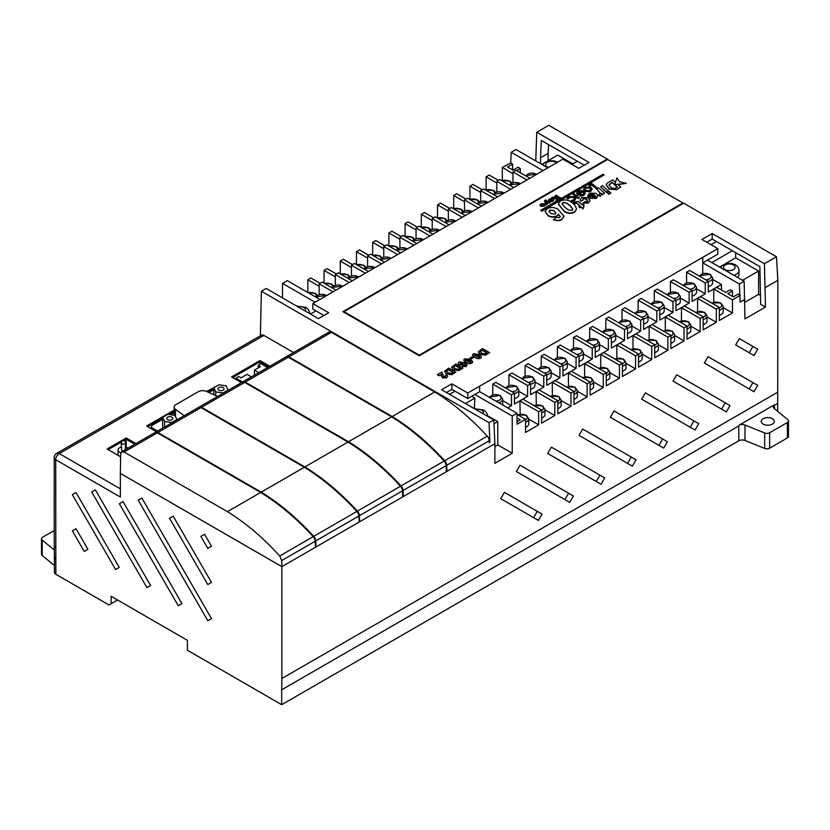 <?xml version="1.0" encoding="UTF-8"?>
<svg xmlns="http://www.w3.org/2000/svg" width="830" height="830" viewBox="0 0 830 830"><rect width="100%" height="100%" fill="white"/><g stroke="black" fill="none" stroke-linecap="round" stroke-linejoin="round"><path stroke-width="1.25" d="M708.27 286.682A7.138 4.119 0 0 0 712.638 282.885L712.638 277.843A7.138 4.119 180 0 1 708.27 281.64M692.116 296.009A7.138 4.119 0 0 0 696.484 292.212L696.484 287.17A7.138 4.119 180 0 1 692.116 290.967M675.973 305.336A7.138 4.119 0 0 0 680.33 301.539L680.33 296.497A7.138 4.119 180 0 1 675.973 300.294M659.819 314.653A7.138 4.119 0 0 0 664.187 310.856L664.187 305.824A7.138 4.119 180 0 1 659.819 309.611M643.665 323.98A7.138 4.119 0 0 0 648.033 320.183L648.033 315.141A7.138 4.119 180 0 1 643.665 318.938M627.522 333.307A7.138 4.119 0 0 0 631.879 329.51L631.879 324.468A7.138 4.119 180 0 1 627.522 328.265M611.368 342.634A7.138 4.119 0 0 0 615.725 338.837L615.725 333.795A7.138 4.119 180 0 1 611.368 337.592M595.214 351.951A7.138 4.119 0 0 0 599.582 348.154L599.582 343.122A7.138 4.119 180 0 1 595.214 346.909M579.07 361.278A7.138 4.119 0 0 0 583.428 357.481L583.428 352.439A7.138 4.119 180 0 1 579.07 356.236M562.916 370.605A7.138 4.119 0 0 0 567.274 366.808L567.274 361.766A7.138 4.119 180 0 1 562.916 365.563M546.763 379.933A7.138 4.119 0 0 0 551.13 376.135L551.13 371.093A7.138 4.119 180 0 1 546.763 374.89M530.609 389.249A7.138 4.119 0 0 0 534.976 385.452L534.976 380.42A7.138 4.119 180 0 1 530.609 384.207M514.465 398.576A7.138 4.119 0 0 0 518.823 394.779L518.823 389.737A7.138 4.119 180 0 1 514.465 393.534M502.544 404.905A7.138 4.119 0 0 0 502.679 404.106L502.679 399.064A7.138 4.119 180 0 1 498.789 402.737M719.32 315.276A7.138 4.119 0 0 0 723.241 311.592L723.241 306.55A7.138 4.119 180 0 1 719.32 310.233M703.166 324.613A7.138 4.119 0 0 0 707.036 320.951L707.036 315.908A7.138 4.119 180 0 1 703.166 319.571M687.022 333.951A7.138 4.119 0 0 0 690.83 330.309L690.83 325.267A7.138 4.119 180 0 1 687.022 328.908M670.868 343.288A7.138 4.119 0 0 0 674.624 339.667L674.624 334.625A7.138 4.119 180 0 1 670.868 338.256M654.714 352.636A7.138 4.119 0 0 0 658.418 349.015L658.418 343.983A7.138 4.119 180 0 1 654.714 347.594M638.571 361.973A7.138 4.119 0 0 0 642.213 358.373L642.213 353.331A7.138 4.119 180 0 1 638.571 356.931M622.417 371.311A7.138 4.119 0 0 0 626.007 367.732L626.007 362.689A7.138 4.119 180 0 1 622.417 366.269M606.263 380.648A7.138 4.119 0 0 0 609.801 377.09L609.801 372.048A7.138 4.119 180 0 1 606.263 375.606M590.12 389.986A7.138 4.119 0 0 0 593.595 386.448L593.595 381.406A7.138 4.119 180 0 1 590.12 384.944M573.966 399.323A7.138 4.119 0 0 0 577.389 395.796L577.389 390.764A7.138 4.119 180 0 1 573.966 394.281M557.812 408.661A7.138 4.119 0 0 0 561.184 405.154L561.184 400.112A7.138 4.119 180 0 1 557.812 403.619M541.658 417.988A7.138 4.119 0 0 0 544.978 414.512L544.978 409.47A7.138 4.119 180 0 1 541.658 412.956M525.514 427.326A7.138 4.119 0 0 0 528.772 423.871L528.772 418.828A7.138 4.119 180 0 1 525.514 422.283M737.652 277.479A9.649 5.571 0 0 0 738.928 274.72L738.928 270.435A9.649 5.571 180 0 1 733.917 275.321M772.388 424.099A6.557 3.787 180 0 1 765.239 424.919A6.557 3.787 180 0 1 761.193 421.422A6.557 3.787 180 0 1 763.112 418.745A6.557 3.787 180 0 1 770.261 417.926A6.557 3.787 180 0 1 774.307 421.422A6.557 3.787 180 0 1 772.388 424.099M120.91 452.692A5.405 3.123 180 0 1 118.057 449.943A5.405 3.123 180 0 1 119.645 447.744A5.405 3.123 180 0 1 121.502 447.038M125.423 447.038A5.405 3.123 180 0 1 127.924 448.19M223.146 387.631A3.04 1.753 0 0 0 219.836 387.247A3.04 1.753 0 0 0 217.958 388.876A3.04 1.753 0 0 0 218.85 390.11A3.04 1.753 0 0 0 222.16 390.494A3.04 1.753 0 0 0 224.038 388.876A3.04 1.753 0 0 0 223.146 387.631M171.966 417.179A3.04 1.753 0 0 0 168.656 416.805A3.04 1.753 0 0 0 166.778 418.424A3.04 1.753 0 0 0 167.67 419.658A3.04 1.753 0 0 0 170.98 420.042A3.04 1.753 0 0 0 172.858 418.424A3.04 1.753 0 0 0 171.966 417.179M157.918 432.503L261.222 492.138L304.33 467.249L201.026 407.613A4.824 2.781 -120 0 0 198.619 407.374L155.511 432.264A4.824 2.781 60 0 1 157.918 432.503L201.026 407.613M260.682 492.46L227.42 511.654L124.116 452.018L121.688 451.779L120.651 454.02L120.36 473.391L281.868 566.672L281.692 560.561L279.731 555.976L313.19 536.657A197.467 114.011 60 0 0 260.682 492.46L157.378 432.814A4.824 2.781 -120 0 0 154.961 432.575L121.688 451.779M261.222 492.138A197.467 114.011 -120 0 1 313.74 536.336A4.824 2.781 60 0 1 315.753 540.901L316.012 546.825L315.462 547.146L315.213 541.212A4.824 2.781 -120 0 0 313.19 536.657M777.689 411.317L777.845 280.281L776.475 256.75L764.43 263.701L712.182 233.541L701.921 239.455L717.815 248.637L467.757 393.015L451.852 383.834L441.602 389.758L493.85 419.918L494.877 443.687L281.899 566.651L120.36 473.391L120.36 497.056L55.703 459.727L55.859 574.298L108.979 604.966L111.116 603.721L111.116 596.282L187.383 640.314L187.383 650.232L281.702 704.691L738.814 440.782L738.814 425.904L281.702 689.803L281.702 704.691M493.85 419.918L489.057 422.698L261.388 291.247L260.361 335.776M286.205 356.838A4.824 2.781 60 0 1 286.464 356.651L329.022 332.083A4.824 2.781 60 0 1 331.429 332.322L434.733 391.968A197.467 114.011 60 0 1 487.252 436.165A4.824 2.781 60 0 1 489.264 440.73L489.358 442.764L489.897 442.442L489.057 422.698M286.464 356.651A4.824 2.781 60 0 1 288.871 356.89L392.175 416.536A197.467 114.011 -120 0 1 444.693 460.733A4.824 2.781 60 0 1 446.706 465.298L446.965 471.222L446.416 471.533L446.167 465.609A4.824 2.781 -120 0 0 444.143 461.044A197.467 114.011 60 0 0 391.625 416.847L348.527 441.736L245.224 382.091A4.824 2.781 60 0 0 242.806 381.852L285.914 356.973A4.824 2.781 -120 0 1 288.321 357.211L245.224 382.091M348.527 441.736A197.467 114.011 -120 0 1 401.035 485.934A4.824 2.781 60 0 1 403.058 490.499L403.318 496.423L402.768 496.734L402.509 490.81A4.824 2.781 -120 0 0 400.496 486.256A197.467 114.011 60 0 0 347.978 442.048L304.869 466.937L201.576 407.302A4.824 2.781 60 0 0 199.159 407.063L242.267 382.174A4.824 2.781 -120 0 1 244.674 382.412L201.576 407.302M304.869 466.937A197.467 114.011 -120 0 1 357.388 511.135A4.824 2.781 60 0 1 359.411 515.7L359.66 521.624L359.12 521.935L358.861 516.011A4.824 2.781 -120 0 0 356.848 511.456A197.467 114.011 60 0 0 304.33 467.249M227.42 511.654C245.701 522.91 263.131 537.684 279.731 555.976M347.978 442.048L244.674 382.412M391.625 416.847L288.321 357.211M434.733 391.968L392.175 416.536M541.803 211.235L604.136 174.933L603.047 174.31L540.714 210.291L541.803 211.235L604.136 174.933M545.559 204.709L544.49 206.141L540.683 206.359L539.977 205.269M551.514 197.862L552.863 197.073L556.484 197.322L555.021 195.828L556.152 195.175L560.572 198.038L559.43 198.692L557.739 197.716L557.573 199.771L556.152 200.59L556.38 198.163L551.514 198.173L556.349 198.474M556.515 197.011L555.021 195.828M563.964 216.391L561.734 219.68C559.036 221.019 556.297 221.008 553.496 219.649L556.38 217.367L559.555 217.709L560.188 216.609L558.486 214.161L557.034 215.779C553.932 217.19 550.923 217.087 548.028 215.447L545.123 211.505L547.302 208.558C551.182 206.96 554.793 207.241 558.144 209.409L563.964 216.236L561.734 219.359C559.036 220.707 556.297 220.697 553.496 219.338M560.188 216.921L558.486 214.472L557.034 216.091C553.932 217.501 550.923 217.398 548.028 215.759L545.134 211.66M574.37 200.901L571.133 201.721L571.216 200.497L573.374 200.009L574.391 198.567L573.457 197.229L569.473 197.602L568.28 198.827L566.859 198.463L568.509 196.689L574.516 196.596L575.864 198.546L574.37 200.901L575.864 198.546M574.381 198.723L573.457 197.55M579.216 197.934L578.126 198.557L572.959 194.293L574.049 193.67L579.216 197.934M585.212 193.338L583.853 195.434L579.983 196.222L580.336 195.009L582.867 194.521L583.749 193.027L582.753 192.166L578.935 192.135L578.292 193.929M583.77 193.297L582.753 191.855L578.935 191.823L578.292 193.618L580.191 192.519L581.052 193.494L577.971 195.268L576.56 193.214M592.163 189.313L590.68 191.17L585.005 191.191L583.532 189.147L585.077 187.124L590.659 187.082L592.163 189.012M592.163 189.323L590.68 191.491L585.005 191.512L583.542 189.302M604.614 193.151L602.611 194.313L601.532 193.369L600.847 195.486L599.748 195.88L598.949 194.5L600.298 193.1L596.646 189.126L598.648 187.974L604.614 193.151L602.611 194.625L601.636 193.784M601.667 194.303L601.532 193.369M601.532 193.691L600.847 195.797L599.748 196.191L598.949 194.5M600.287 193.266L596.646 189.126M608.535 191.211L606.533 192.363L600.578 186.854L602.58 185.702L608.535 191.211M610.735 193.12L608.732 194.272L607.373 192.778L609.376 191.626L610.735 193.12M419.306 355.147L682.903 202.956L607.612 159.485L344.014 311.675L419.306 355.147L419.306 355.769L683.65 203.163L776.475 256.75M597.922 195.641L596.303 198.422L590.234 198.266L589.072 197.447L593.751 194.22L590.701 194.075L590.12 195.465L588.024 196.222L587.764 195.434M593.751 194.531L590.701 194.386L590.12 195.787L588.024 196.544L587.754 195.6M598.005 196.056L597.922 195.32L596.303 198.111L590.234 197.955L589.072 197.135M587.661 201.047L585.627 198.941L583.2 198.723L582.909 200.248L580.678 201.234L580.201 199.812M590.047 200.549L588.397 202.987L583.106 203.246L584.87 201.68L587.142 201.732L587.682 200.891M584.092 205.01L583.065 205.601L583.998 206.421L583.013 208.506L581.042 206.763L579.755 207.51L578.707 206.452L579.911 205.757L576.539 202.769L574.516 203.423L573.561 202.416L578.23 201.327L581.923 204.595L583.034 203.952L584.092 205.01L583.283 205.788M583.998 206.421L583.013 208.828L581.042 207.075L579.755 207.822L578.707 206.452M579.693 205.882L576.539 203.08L574.516 203.734L573.561 202.416M596.905 187.715L595.826 188.337L591.52 185.049L589.674 186.117L588.802 185.152L591.749 183.451L596.905 187.715M576.611 209.025L574.547 212.283C570.988 213.808 567.627 213.601 564.442 211.671L558.362 204.201M553.942 199.874L552.873 201.306L549.055 201.524L548.36 200.435M546.534 200.404L545.87 201.13L550.612 202.167L549.46 202.831L546.472 202.115L547.644 203.879L546.534 204.522L544.563 201.275L545.632 199.885L546.534 200.404L545.87 201.451M550.612 202.167L549.46 203.143L546.721 202.489M547.644 203.879L546.534 204.834L544.48 200.632M618.101 184.592L626.287 183.326L619.647 181.749L616.908 177.911L614.574 184.997L617.779 184.312L620.83 186.978L616.617 189.365L609.096 188.856L606.305 184.727L607.301 183.15L612.685 179.871L615.414 182.247M620.83 186.978L616.617 189.676L609.096 189.167L606.305 185.038M606.305 184.727L606.274 185.318M614.636 184.478L612.032 182.206L608.94 184.966M614.574 184.737L612.032 182.527L608.94 185.08L611.129 187.756L614.74 188.379L617.468 186.947L614.833 184.654M617.25 187.072L614.833 184.966M712.638 279.42L721.426 284.493L708.27 292.077L708.27 281.245L705.272 282.978L705.272 293.81L692.116 301.404L692.116 290.573L689.118 292.295L689.118 303.137L675.973 310.731L675.973 299.889L672.964 301.622L672.964 312.464L659.819 320.058L659.819 309.217L656.821 310.949L656.821 321.781L643.665 329.375L643.665 318.544L640.667 320.276L640.667 331.108L627.522 338.702L627.522 327.86L624.513 329.593L624.513 340.435L611.368 348.029L611.368 337.188L608.369 338.92L608.369 349.762L595.214 357.346L595.214 346.515L592.215 348.247L592.215 359.079L579.07 366.673L579.07 355.842L576.062 357.574L576.062 368.406L562.916 376L562.916 365.159L559.918 366.891L559.918 377.733L546.763 385.327L546.763 374.486L543.764 376.218L543.764 387.06L530.609 394.644L530.609 383.813L527.61 385.545L527.61 396.377L514.465 403.971L514.465 393.14L511.467 394.873L511.467 405.704L507.701 407.883M525.349 175.628L536.896 174.165M509.205 184.955L520.742 183.492M493.051 194.282L504.599 192.809M476.897 203.609L488.445 202.136M460.754 212.926L472.291 211.463M444.6 222.253L456.137 220.79M428.446 231.58L439.993 230.107M412.303 240.907L423.84 239.434M407.686 248.761L396.138 250.235M379.995 259.551L391.542 258.089M363.851 268.879L375.388 267.405M359.234 276.732L347.687 278.206M331.544 287.522L343.091 286.06M315.39 296.85L326.937 295.387M696.484 288.736L705.272 293.81M680.33 298.063L689.118 303.137M664.187 307.39L672.964 312.464M648.033 316.718L656.821 321.781M631.879 326.034L640.667 331.108M615.725 335.362L624.513 340.435M599.582 344.689L608.369 349.762M583.428 354.016L592.215 359.079M567.274 363.333L576.062 368.406M551.13 372.66L559.918 377.733M534.976 381.987L543.764 387.06M518.823 391.314L527.61 396.377M502.679 400.631L511.467 405.704M719.32 307.432L700.603 296.632L697.605 298.364L716.321 309.165L719.32 307.432L719.32 320.546L732.465 312.952L723.241 307.619M703.166 316.759L684.449 305.959L681.451 307.691L700.167 318.492L703.166 316.759L703.166 329.863L716.321 322.279L707.036 316.915M687.022 326.086L668.306 315.276L665.307 317.008L684.013 327.819L687.022 326.086L687.022 339.19L700.167 331.595L690.83 326.211M670.868 335.413L652.152 324.603L649.153 326.335L667.87 337.146L670.868 335.413L670.868 348.517L684.013 340.923L674.624 335.496M654.714 344.73L635.998 333.93L633 335.662L651.716 346.463L654.714 344.73L654.714 357.844L667.87 350.25L658.418 344.792M638.571 354.057L619.854 343.257L616.846 344.99L635.562 355.79L638.571 354.057L638.571 367.161L651.716 359.577L642.213 354.088M622.417 363.384L603.701 352.574L600.702 354.306L619.419 365.117L622.417 363.384L622.417 376.488L635.562 368.894L626.007 363.374M616.846 358.093L616.846 344.99M606.263 372.712L587.547 361.901L584.548 363.633L603.265 374.444L606.263 372.712L606.263 385.815L619.419 378.221L609.801 372.67M600.702 354.306L600.744 367.441M590.12 382.028L571.403 371.228L568.394 372.961L587.111 383.761L590.12 382.028L590.12 395.142L603.265 387.548L593.595 381.966M584.548 363.633L584.621 376.779M573.966 391.355L555.249 380.555L552.251 382.288L570.967 393.088L573.966 391.355L573.966 404.459L587.111 396.875L577.389 391.262M568.394 372.961L568.498 386.126M557.812 400.683L539.095 389.872L536.097 391.604L554.814 402.415L557.812 400.683L557.812 413.786L570.967 406.192L561.184 400.548M552.251 382.288L552.386 395.464M541.658 410.01L522.952 399.199L519.943 400.932L538.66 411.742L541.658 410.01L541.658 423.113L554.814 415.519L544.978 409.844M536.097 391.604L536.263 404.812M479.647 386.147L479.647 391.687L517.028 413.267L517.028 424.234L525.514 419.326L525.514 432.44L538.66 424.846L528.772 419.14M519.943 400.932L520.151 414.149M735.671 252.642L735.671 257.798L758.579 271.037L742.539 280.301M735.671 257.798L725.088 263.909M721.747 265.839L719.62 267.063M547.219 161.217L557.791 155.106L572.908 163.832M543.868 163.147L541.741 164.371M474.355 408.671L474.853 398.12L471.679 396.294M494.016 423.777L497.772 421.609L487.272 415.56M475.403 408.702L474.853 408.381M296.486 305.969L297.534 306.011M311.001 313.782L309.403 312.858M757.707 349.191L739.343 338.588L735.681 344.938L754.045 355.541L757.707 349.191L752.903 346.421L749.241 352.771M757.707 385.369L708.021 356.682L704.359 363.032L754.045 391.719L757.707 385.369L752.903 382.599L749.241 388.938M730.047 405.569L676.689 374.766L673.026 381.115L726.375 411.919L730.047 405.569L725.244 402.799L721.581 409.149M698.715 423.653L645.366 392.849L641.694 399.199L695.052 430.002L698.715 423.653L693.911 420.883L690.249 427.232M667.382 441.747L614.034 410.943L610.372 417.293L663.72 448.096L667.382 441.747L662.589 438.977L658.916 445.316M636.06 459.83L582.702 429.027L579.039 435.377L632.387 466.18L636.06 459.83L631.257 457.06L627.594 463.41M604.728 477.924L551.379 447.111L547.707 453.46L601.065 484.264L604.728 477.924L599.924 475.144L596.262 481.493M573.405 496.008L520.047 465.205L516.385 471.554L569.733 502.358L573.405 496.008L568.602 493.238L564.929 499.587M542.073 514.092L504.381 492.335L500.718 498.685L538.411 520.441L542.073 514.092L537.269 511.322L533.607 517.671M732.496 296.393L732.496 291.008L727.827 293.706L733.284 296.85L737.953 294.162L739.841 295.252L739.364 284.005L744.157 281.235L744.935 318.917L765.457 307.069L764.43 263.701M702.761 257.331L702.761 262.882L739.364 284.005M702.73 257.321L702.73 273.423M721.426 284.493L721.426 290.002M732.496 291.008L730.317 289.753L725.648 292.44L716.757 287.305L713.759 289.037L732.465 299.848L732.465 312.952M517.028 417.895L520.327 419.804L517.028 421.713M520.244 172.692L520.244 168.469L518.065 167.204L513.013 170.119L507.566 166.975L512.608 164.06L510.72 162.971L511.197 152.284L516.001 149.514L547.8 167.868M542.996 170.638L511.197 152.284M512.608 169.88L512.608 164.06M713.759 289.037L713.759 302.037M716.321 309.165L716.321 322.279M700.167 318.492L700.167 331.595M684.013 327.819L684.013 340.923M667.87 337.146L667.87 350.25M651.716 346.463L651.716 359.577M635.562 355.79L635.562 368.894M619.419 365.117L619.419 378.221M603.265 374.444L603.265 387.548M587.111 383.761L587.111 396.875M570.967 393.088L570.967 406.192M554.814 402.415L554.814 415.519M538.66 411.742L538.66 424.846M517.028 413.267L512.224 416.038L512.224 453.273L497.772 444.922L497.772 421.609M494.877 443.687L494.877 463.285L512.224 453.273M777.845 392.134L281.868 678.494L281.868 566.672M777.845 280.322L765.457 287.471M744.935 299.319L740.132 302.089L739.841 295.252M732.465 299.848L740.132 295.418M633 335.662L633 348.756M649.153 326.335L649.153 339.408M665.307 317.008L665.307 330.07M681.451 307.691L681.451 320.722M697.605 298.364L697.605 311.375M441.436 374.631L438.697 375.772L437.327 374.662L441.965 371.985L443.127 376.125L445.44 376.81L445.243 375.668L445.44 377.121M443.075 374.558L443.127 376.436M447.64 376.343L446.602 377.816L442.494 377.961L441.363 375.917M455.795 372.203L451.707 374.714L446.26 373.842L444.475 371.373L448.698 368.105L455.795 372.203L451.707 374.403L446.26 373.521L444.475 371.373M467.155 365.024L466.19 366.507L462.393 366.559L465.516 364.92M465.184 365.719L464.209 363.602L463.524 364.692L459.198 364.609L458.139 363.27L459.115 361.984L465.059 362.637L467.176 364.868L466.19 366.196L462.393 366.248M464.209 363.831L463.524 365.003L459.198 364.92L458.15 363.426M473.245 357.813L470.61 359.338L469.427 358.653L472.063 356.817L473.245 357.813M481.473 356.879L480.57 357.896L478.215 358.404L474.656 357.159L472.478 355.219L473.391 353.746L479.304 354.483L481.462 356.547M481.462 356.858L480.57 358.207L478.215 358.726L474.656 357.471L472.478 355.219M607.27 159.682L607.259 159.059L342.925 311.675L419.306 355.769M607.259 159.059L548.806 125.309L536.761 132.261L535.744 160.906M261.388 291.247L266.181 288.477L318.44 318.647L328.701 312.723L312.796 303.541L562.865 159.173L578.759 168.355L589.02 162.431L536.761 132.261M489.617 352.667L485.54 355.178L480.093 354.306L478.298 351.837L482.521 348.569L489.617 352.667L485.54 354.867L480.093 353.995L478.298 351.837M472.737 361.921L471.845 362.928L469.49 363.447L465.931 362.191L463.742 359.94L464.655 358.788L470.579 359.525L472.737 361.579M472.737 361.901L471.845 363.25L469.49 363.758L465.931 362.513L463.742 360.262M462.881 368.105L458.803 370.616L453.356 369.744L451.562 367.275L455.795 364.007L462.881 368.105L458.803 370.305L453.356 369.433L451.562 367.275M281.702 689.803L281.868 678.494M200.881 536.377L207.811 548.391L211.484 546.275L204.543 534.261L200.881 536.377L204.543 534.261M173.211 516.167L169.548 518.283L207.811 584.559L211.484 582.442L173.211 516.167L169.548 518.283M207.811 620.736L211.484 618.62L141.888 498.083L138.226 500.2L207.811 620.736M178.253 605.713L181.915 603.597L123.037 501.611L119.375 503.727L178.253 605.713M146.92 587.619L150.593 585.503L95.377 489.876L91.705 491.993L146.92 587.619M76.049 492.564L72.376 494.68L115.598 569.536L119.261 567.419L76.049 492.564L72.376 494.68M76.049 528.741L72.376 530.858L84.266 551.452L87.928 549.336L76.049 528.741L72.376 530.858M213.829 390.204A3.86 2.231 0 0 0 211.961 390.795L208.932 392.549M174.196 412.603L170.534 414.72M162.659 419.264L152.606 425.074A3.86 2.231 0 0 0 151.475 426.651A3.86 2.231 0 0 0 152.606 428.228L157.555 431.081M323.897 315.493L312.796 309.092L312.796 303.541M511.467 394.873L492.771 384.083L492.771 394.644M492.771 384.083L495.78 382.35L514.465 393.14M527.61 385.545L508.925 374.755L508.925 385.317M508.925 374.755L511.923 373.023L530.609 383.813M543.764 376.218L525.079 365.428L525.079 376M525.079 365.428L528.077 363.696L546.763 374.486M559.918 366.891L541.222 356.112L541.222 366.673M541.222 356.112L544.231 354.379L562.916 365.159M576.062 357.574L557.376 346.784L557.376 357.346M557.376 346.784L560.375 345.052L579.07 355.842M592.215 348.247L573.53 337.457L573.53 348.019M573.53 337.457L576.528 335.725L595.214 346.515M608.369 338.92L589.674 328.13L589.674 338.702M589.674 328.13L592.682 326.398L611.368 337.188M624.513 329.593L605.827 318.813L605.827 329.375M605.827 318.813L608.826 317.081L627.522 327.86M640.667 320.276L621.981 309.486L621.981 320.048M621.981 309.486L624.98 307.754L643.665 318.544M656.821 310.949L638.135 300.159L638.135 310.721M638.135 300.159L641.134 298.427L659.819 309.217M672.964 301.622L654.279 290.832L654.279 301.404M654.279 290.832L657.277 289.099L675.973 299.889M689.118 292.295L670.433 281.515L670.433 292.077M670.433 281.515L673.431 279.783L692.116 290.573M705.272 282.978L686.586 272.188L686.586 282.75M686.586 272.188L689.585 270.456L708.27 281.245M548.526 144.596L548.132 153.384L540.548 157.762L540.548 163.676M548.132 160.678L548.132 153.384M758.579 271.037L758.579 294.339L760.654 295.542M765.457 307.069L760.654 304.299L759.865 266.617L712.182 239.082L712.182 233.541M717.815 248.637L717.815 254.188L707.565 260.101L744.157 281.235M584.216 165.201L541.326 140.436L540.548 157.762M479.647 391.687L474.853 394.458L512.224 416.038M319.892 299.454L287.315 280.644L282.511 283.414L315.089 302.224M282.511 283.414L282.511 297.908M263.909 335.424L59.252 453.585A5.011 2.895 -120 0 0 56.741 453.336L261.398 335.175A5.011 2.895 60 0 1 263.909 335.424L293.571 352.543M489.327 442.151L489.897 442.442M320.11 283.289L310.918 277.988L307.857 279.752L307.857 292.502M336.316 273.931L327.124 268.63L324.063 270.393L324.063 283.217L331.564 284.026L333.463 285.821M352.522 264.583L343.33 259.271L340.269 261.035L340.269 273.869M368.728 255.225L359.535 249.913L356.475 251.677L356.475 264.521M384.933 245.867L375.741 240.555L372.68 242.319L372.68 255.163M401.139 236.509L391.947 231.207L388.886 232.971L388.886 245.805M417.345 227.161L408.142 221.849L405.092 223.612L405.092 236.446M433.551 217.802L424.348 212.49L421.298 214.254L421.298 227.098M449.756 208.444L440.554 203.132L437.503 204.896L437.503 217.74M465.962 199.086L456.759 193.774L453.709 195.538L453.709 208.382M482.168 189.728L472.965 184.426L469.915 186.19L469.915 199.024M498.374 180.38L489.171 175.068L486.121 176.832L486.121 189.665M510.72 162.971L502.326 167.473L502.326 180.318M117.57 599.997L111.116 603.721M117.58 600.007L108.979 604.966M55.859 574.298A5.011 2.895 180 0 1 54.396 572.254L54.396 557.376L55.859 559.389M54.396 565.552L42.195 555.498A3.86 2.231 180 0 1 41.5 554.222L41.5 538.784A3.86 2.231 180 0 1 42.631 537.207L54.23 530.505M738.814 425.904L739.053 425.219A4.824 2.781 180 0 1 744.987 425.033L744.987 440.471A4.824 2.781 0 0 0 738.814 440.782M744.987 425.033L764.689 433.001A3.86 2.231 180 0 0 769.638 432.752L787.369 422.512A3.86 2.231 180 0 0 788.5 420.935A3.86 2.231 180 0 0 787.805 419.658L774.006 408.287A4.824 2.781 180 0 1 773.135 406.69A4.824 2.781 180 0 1 774.317 404.853L739.053 425.219M774.317 404.853L774.546 408.723M777.689 403.453L774.546 405.268M788.5 420.935L788.5 436.373A3.86 2.231 180 0 1 787.369 437.95L769.638 448.19A3.86 2.231 180 0 1 764.689 448.439L744.987 440.471M120.609 456.822L107.091 449.009L126.191 437.991L135.892 443.583M156.455 431.714L146.599 426.018L174.196 410.093M206.494 391.438L215.198 386.998M241.468 382.63L231.58 376.924L259.956 360.542L269.843 366.248M268.754 366.881L259.956 361.807L232.67 377.557M259.956 364.318L259.956 360.542M213.829 388.461L207.718 391.999M174.196 411.348L168.812 414.461M162.659 418.009L147.688 426.651M134.792 444.216L126.191 439.246L123.836 440.606M126.191 447.256L126.191 437.991M121.263 442.089L108.18 449.642M712.182 239.082L706.724 242.236M474.853 394.458L467.757 398.556L451.852 389.374L446.405 392.528M467.757 398.556L467.757 393.015M451.852 389.374L451.852 383.834M707.565 260.101L702.761 262.882M310.513 314.072L315.971 310.918M494.877 446.592L497.772 444.922M449.57 394.354L455.027 391.21M465.474 403.536L474.853 398.12M141.888 498.083L138.226 500.2M123.037 501.611L119.375 503.727M95.377 489.876L91.705 491.993M577.369 161.248L571.922 164.402M758.579 294.339L744.935 302.224M716.435 241.54L710.978 244.694M732.34 250.722L711.818 262.571M525.514 419.326L517.028 414.429M526.853 179.965L512.961 171.945L512.961 182.517M512.961 171.945L515.97 170.212L529.851 178.232M510.699 189.292L496.817 181.272L496.817 191.844M496.817 181.272L499.816 179.539L513.697 187.559M494.545 198.619L480.663 190.599L480.663 201.171M480.663 190.599L483.662 188.867L497.544 196.886M478.402 207.936L464.51 199.926L464.51 210.488M464.51 199.926L467.518 198.194L481.4 206.203M462.248 217.263L448.366 209.243L448.366 219.815M448.366 209.243L451.364 207.51L465.246 215.53M446.094 226.59L432.212 218.57L432.212 229.142M432.212 218.57L435.211 216.838L449.092 224.857M429.94 235.917L416.058 227.897L416.058 238.469M416.058 227.897L419.067 226.165L432.949 234.185M413.797 245.234L399.915 237.224L399.915 247.786M399.915 237.224L402.913 235.492L416.795 243.501M397.643 254.561L383.761 246.541L383.761 257.113M383.761 246.541L386.759 244.809L400.641 252.828M381.489 263.888L367.607 255.868L367.607 266.44M367.607 255.868L370.605 254.136L384.498 262.156M365.345 273.205L351.464 265.195L351.464 275.768M351.464 265.195L354.462 263.463L368.344 271.472M349.191 282.532L335.31 274.523L335.31 285.084M335.31 274.523L338.308 272.79L352.19 280.799M333.038 291.859L319.156 283.839L319.156 294.411M319.156 283.839L322.154 282.107L336.046 290.127M502.326 167.473L512.961 173.615M516.592 170.575L520.244 168.469M486.121 176.832L496.817 183.005M469.915 186.19L480.663 192.394M453.709 195.538L464.51 201.783M437.503 204.896L448.366 211.173M421.298 214.254L432.212 220.552M405.092 223.612L416.058 229.941M388.886 232.971L399.915 239.331M372.68 242.319L383.761 248.72M356.475 251.677L367.607 258.109M340.269 261.035L351.464 267.499M324.063 270.393L335.31 276.878M307.857 279.752L319.156 286.267M267.654 367.514L261.045 363.696L258.172 365.356L258.172 367.949M258.172 365.356L260.423 366.653L254.416 370.118L254.416 375.16M254.416 370.118L258.773 372.639M251.438 376.872L247.081 374.361L241.074 377.826L238.822 376.519L235.948 378.179L235.948 379.445M235.948 378.179L242.578 382.018M214.69 387.288L214.69 386.707M213.829 387.786L215.769 391.905L222.907 392.984L228.105 389.965L226.165 385.857L219.027 384.767L213.829 387.786L213.829 394.758M215.769 391.905L215.769 395.64M162.659 417.324L164.568 421.443L171.696 422.543L176.915 419.534L175.006 415.415L167.878 414.315L162.659 417.324L162.659 428.135M164.568 421.443L164.568 427.025M217.408 396.522A6.173 3.569 0 0 0 216.298 395.879L206.452 391.428A6.173 3.569 0 0 0 198.277 391.708L176.001 404.573A6.173 3.569 0 0 0 174.196 407.094A6.173 3.569 0 0 0 175.504 409.283L183.222 414.979A6.173 3.569 0 0 0 184.343 415.612M123.162 450.929A1.733 1.006 180 0 1 121.73 449.995L121.18 442.867A2.283 1.318 180 0 0 122.633 444.04A2.283 1.318 180 0 0 125.081 443.749A2.283 1.318 180 0 0 125.745 442.867C125.008 440.595 123.836 439.931 122.238 440.896L121.18 442.867M682.903 203.589L682.903 202.956M344.014 312.298L344.014 311.675M54.396 557.355L54.23 545.881L55.703 547.883M486.795 352.926L482.344 350.353L480.383 351.256L481.525 353.248L485.094 353.839L487.075 352.771L482.344 350.042L480.072 351.827M479.387 357.211L479.491 356.34L477.935 355.261L474.573 354.431L474.459 355.292L479.387 357.211L479.491 356.34L477.935 355.582L474.573 354.742L474.459 355.603M474.573 354.742L474.459 355.292M479.387 357.523L479.491 356.661M473.245 357.502L470.61 359.338M470.61 359.017L469.427 358.342M470.662 362.254L470.766 361.382L469.199 360.303L465.838 359.463L465.734 360.334L470.662 362.254L470.766 361.382L469.199 360.625L465.838 359.784L465.734 360.645M465.838 359.784L465.734 360.334M470.662 362.565L470.766 361.704M465.184 365.408L464.209 363.602M462.569 363.872L462.497 362.741L460.318 362.648L460.484 363.779L462.569 363.872L462.497 362.741L460.318 362.969L460.484 364.1M460.318 362.969L460.484 363.779M462.569 364.183L462.497 363.052M460.059 368.364L455.608 365.791L453.647 366.694L454.788 368.676L458.357 369.267L460.339 368.209L455.608 365.48L453.336 367.265M452.973 372.463L448.511 369.889L446.55 370.782L447.692 372.774L451.271 373.365L453.242 372.307L448.511 369.578L446.239 371.352M445.44 376.81L445.243 375.668L446.737 374.952L447.661 376.187L446.602 377.505L442.494 377.65L441.404 376.218L441.332 374.247M441.436 374.413L438.697 375.772M443.075 374.704L443.127 376.125M438.697 375.451L437.327 374.662M54.292 550.031L42.195 540.06A3.86 2.231 180 0 1 41.5 538.784M610.735 192.809L608.732 194.272M608.732 193.961L607.373 192.778M608.535 190.89L606.533 192.363M606.533 192.052L600.578 186.854M588.024 196.544L589.331 193.193L596.054 193.286L597.922 195.32M590.016 195.009L590.12 195.787M595.141 197.115L594.913 195.123L592.091 196.751L595.141 197.115L595.681 196.295M594.913 195.123L592.361 196.918M595.67 196.461L594.913 195.444M587.142 201.732C587.951 200.58 587.443 199.542 585.627 198.629L583.2 198.723M580.678 201.234L582.909 199.937L583.2 198.401L582.909 200.248M580.678 200.922L580.191 199.646L581.788 197.55L587.899 197.675L590.057 200.393L588.397 202.987M588.397 202.676L583.106 202.925M596.905 187.393L595.826 188.026L591.52 184.737L589.674 186.117M589.674 185.806L588.802 185.152M589.705 190.578L590.701 189.24L589.642 187.736L586.022 187.736L585.015 189.126L586.042 190.547L589.705 190.578M590.69 189.396L589.642 188.057L586.022 188.047L585.026 189.292M581.052 193.172L577.971 194.957L576.56 193.058L577.908 191.263L581.239 190.506L583.843 191.232L585.223 193.172L583.853 195.434M583.853 195.112L579.983 195.911M578.105 192.965L578.292 193.618M579.216 197.613L578.126 198.557M578.126 198.246L572.959 194.293M574.37 200.59L571.133 201.41M573.457 197.229L569.473 197.281L568.28 198.827M568.28 198.505L566.859 198.463M560.437 200.964C563.985 199.428 567.357 199.625 570.542 201.555L574.671 204.896L576.622 208.859L574.547 211.961C570.988 213.497 567.627 213.289 564.442 211.36L558.351 204.045L560.437 200.964M566.734 202.987L562.854 202.479L562.117 203.858L564.836 207.303L568.342 209.98L572.161 210.436L572.835 209.108L570.335 205.757L566.734 202.987L562.854 202.79L562.117 204.17M572.866 209.378L570.335 206.068L566.734 203.298M553.786 210.53L549.688 210.083L549.035 211.432L551.245 213.673L555.26 214.13L555.986 212.988L553.786 210.53L549.688 210.395L549.035 211.743M555.965 213.154L553.786 210.851M560.572 197.727L559.43 198.38L557.739 197.405L557.573 199.771M557.573 199.449L556.152 200.279M549.418 199.003L553.237 198.785L553.952 199.719L552.873 200.995L549.055 201.202L548.34 200.279L549.418 199.003M552.075 200.538L552.106 199.439L550.207 199.459L550.186 200.559L552.075 200.538L552.106 199.76L550.207 199.771L550.186 200.87M550.207 199.771L550.186 200.559M552.075 200.85L552.106 199.76M541.046 203.838L544.864 203.62L545.58 204.554L544.49 205.83L540.683 206.037L539.967 205.114L541.046 203.838M543.702 205.373L543.733 204.273L541.834 204.294L541.814 205.394L543.702 205.373L543.733 204.595L541.834 204.605L541.814 205.705M541.834 204.605L541.814 205.394M543.702 205.684L543.733 204.595M540.714 210.291L541.803 210.924M614.574 184.675L626.287 183.326M446.395 470.89L446.965 471.222M402.737 496.091L403.318 496.423M359.089 521.292L359.66 521.624M315.442 546.493L316.012 546.825M705.791 279.814A5.592 3.227 0 0 0 710.719 277.739A5.592 3.227 0 0 0 709.453 274.305A5.592 3.227 0 0 0 703.487 273.568A5.592 3.227 0 0 0 699.908 276.411M536.408 174.445A5.592 3.227 0 0 0 535.838 174.061A5.592 3.227 0 0 0 529.882 173.335A5.592 3.227 0 0 0 526.293 176.178M689.637 289.131A5.592 3.227 0 0 0 694.565 287.066A5.592 3.227 0 0 0 693.299 283.621A5.592 3.227 0 0 0 687.344 282.895A5.592 3.227 0 0 0 683.754 285.738M520.254 183.772A5.592 3.227 0 0 0 519.684 183.388A5.592 3.227 0 0 0 513.729 182.662A5.592 3.227 0 0 0 510.149 185.505M673.493 298.458A5.592 3.227 0 0 0 678.421 296.393A5.592 3.227 0 0 0 677.155 292.949A5.592 3.227 0 0 0 671.19 292.222A5.592 3.227 0 0 0 667.611 295.065M504.101 193.1A5.592 3.227 0 0 0 503.54 192.716A5.592 3.227 0 0 0 497.575 191.979A5.592 3.227 0 0 0 493.995 194.832M657.339 307.785A5.592 3.227 0 0 0 662.267 305.72A5.592 3.227 0 0 0 661.002 302.276A5.592 3.227 0 0 0 655.036 301.539A5.592 3.227 0 0 0 651.457 304.392M487.957 202.427A5.592 3.227 0 0 0 487.386 202.043A5.592 3.227 0 0 0 481.431 201.306A5.592 3.227 0 0 0 477.841 204.149M641.185 317.112A5.592 3.227 0 0 0 646.114 315.037A5.592 3.227 0 0 0 644.848 311.603A5.592 3.227 0 0 0 638.893 310.866A5.592 3.227 0 0 0 635.303 313.709M471.803 211.743A5.592 3.227 0 0 0 471.233 211.36A5.592 3.227 0 0 0 465.277 210.633A5.592 3.227 0 0 0 461.698 213.476M625.042 326.429A5.592 3.227 0 0 0 629.97 324.364A5.592 3.227 0 0 0 628.694 320.92A5.592 3.227 0 0 0 622.739 320.193A5.592 3.227 0 0 0 619.159 323.036M455.649 221.071A5.592 3.227 0 0 0 455.089 220.687A5.592 3.227 0 0 0 449.123 219.96A5.592 3.227 0 0 0 445.544 222.803M608.888 335.756A5.592 3.227 0 0 0 613.816 333.691A5.592 3.227 0 0 0 612.55 330.247A5.592 3.227 0 0 0 606.585 329.52A5.592 3.227 0 0 0 603.005 332.363M439.495 230.398A5.592 3.227 0 0 0 438.935 230.014A5.592 3.227 0 0 0 432.97 229.277A5.592 3.227 0 0 0 429.39 232.13M592.734 345.083A5.592 3.227 0 0 0 597.662 343.018A5.592 3.227 0 0 0 596.397 339.574A5.592 3.227 0 0 0 590.441 338.837A5.592 3.227 0 0 0 586.851 341.69M423.352 239.725A5.592 3.227 0 0 0 422.781 239.341A5.592 3.227 0 0 0 416.826 238.604A5.592 3.227 0 0 0 413.236 241.447M576.58 354.41A5.592 3.227 0 0 0 581.519 352.335A5.592 3.227 0 0 0 580.243 348.901A5.592 3.227 0 0 0 574.287 348.164A5.592 3.227 0 0 0 570.708 351.007M407.198 249.042A5.592 3.227 0 0 0 406.638 248.658A5.592 3.227 0 0 0 400.672 247.931A5.592 3.227 0 0 0 397.093 250.774M560.437 363.727A5.592 3.227 0 0 0 565.365 361.662A5.592 3.227 0 0 0 564.099 358.218A5.592 3.227 0 0 0 558.134 357.491A5.592 3.227 0 0 0 554.554 360.334M391.044 258.369A5.592 3.227 0 0 0 390.484 257.985A5.592 3.227 0 0 0 384.518 257.259A5.592 3.227 0 0 0 380.939 260.101M544.283 373.054A5.592 3.227 0 0 0 549.211 370.989A5.592 3.227 0 0 0 547.945 367.545A5.592 3.227 0 0 0 541.99 366.819A5.592 3.227 0 0 0 538.4 369.661M374.901 267.696A5.592 3.227 0 0 0 374.33 267.312A5.592 3.227 0 0 0 368.375 266.575A5.592 3.227 0 0 0 364.785 269.428M528.129 382.381A5.592 3.227 0 0 0 533.057 380.316A5.592 3.227 0 0 0 531.791 376.872A5.592 3.227 0 0 0 525.836 376.135A5.592 3.227 0 0 0 522.257 378.988M358.747 277.023A5.592 3.227 0 0 0 358.176 276.639A5.592 3.227 0 0 0 352.221 275.902A5.592 3.227 0 0 0 348.642 278.745M511.986 391.708A5.592 3.227 0 0 0 516.914 389.633A5.592 3.227 0 0 0 515.648 386.199A5.592 3.227 0 0 0 509.682 385.462A5.592 3.227 0 0 0 506.103 388.305M342.593 286.34A5.592 3.227 0 0 0 342.033 285.956A5.592 3.227 0 0 0 336.067 285.23A5.592 3.227 0 0 0 332.488 288.072M495.832 401.025A5.592 3.227 0 0 0 500.76 398.96A5.592 3.227 0 0 0 499.494 395.516A5.592 3.227 0 0 0 493.539 394.79A5.592 3.227 0 0 0 489.949 397.632M326.449 295.667A5.592 3.227 0 0 0 325.879 295.283A5.592 3.227 0 0 0 319.924 294.557A5.592 3.227 0 0 0 316.334 297.399M719.32 307.94A5.592 3.227 0 0 0 720.056 303.012A5.592 3.227 0 0 0 711.912 303.158M510.689 183.513A5.592 3.227 0 0 0 509.049 181.189A5.592 3.227 0 0 0 501.974 180.784M703.166 317.268A5.592 3.227 0 0 0 703.85 312.37A5.592 3.227 0 0 0 695.758 312.485M494.483 192.871A5.592 3.227 0 0 0 492.844 190.537A5.592 3.227 0 0 0 485.83 190.122M687.022 326.605A5.592 3.227 0 0 0 687.645 321.718A5.592 3.227 0 0 0 679.604 321.801M478.277 202.23A5.592 3.227 0 0 0 476.638 199.895A5.592 3.227 0 0 0 469.697 199.449M670.868 335.932A5.592 3.227 0 0 0 671.439 331.077A5.592 3.227 0 0 0 663.45 331.129M462.071 211.598A5.592 3.227 0 0 0 460.432 209.253A5.592 3.227 0 0 0 453.554 208.787M654.714 345.27A5.592 3.227 0 0 0 655.233 340.435A5.592 3.227 0 0 0 647.296 340.456M445.866 220.956A5.592 3.227 0 0 0 444.226 218.612A5.592 3.227 0 0 0 437.42 218.114M638.571 354.597A5.592 3.227 0 0 0 639.027 349.793A5.592 3.227 0 0 0 631.142 349.772M429.66 230.325A5.592 3.227 0 0 0 428.021 227.97A5.592 3.227 0 0 0 421.287 227.451M622.417 363.924A5.592 3.227 0 0 0 622.822 359.151A5.592 3.227 0 0 0 614.999 359.1M413.454 239.694A5.592 3.227 0 0 0 411.815 237.318A5.592 3.227 0 0 0 405.154 236.778M606.263 373.261A5.592 3.227 0 0 0 606.616 368.499A5.592 3.227 0 0 0 598.845 368.427M397.248 249.052A5.592 3.227 0 0 0 395.609 246.676A5.592 3.227 0 0 0 389.011 246.116M590.12 382.589A5.592 3.227 0 0 0 590.41 377.858A5.592 3.227 0 0 0 582.702 377.754M381.043 258.421A5.592 3.227 0 0 0 379.403 256.034A5.592 3.227 0 0 0 372.877 255.453M573.966 391.916A5.592 3.227 0 0 0 574.204 387.216A5.592 3.227 0 0 0 566.548 387.081M364.837 267.789A5.592 3.227 0 0 0 363.198 265.393A5.592 3.227 0 0 0 356.744 264.78M557.812 401.243A5.592 3.227 0 0 0 558.009 396.574A5.592 3.227 0 0 0 550.404 396.408M348.631 277.158A5.592 3.227 0 0 0 346.992 274.751A5.592 3.227 0 0 0 340.622 274.118M541.658 410.57A5.592 3.227 0 0 0 541.803 405.922A5.592 3.227 0 0 0 534.261 405.735M332.425 286.537A5.592 3.227 0 0 0 330.786 284.099A5.592 3.227 0 0 0 324.489 283.455M525.514 419.897A5.592 3.227 0 0 0 525.598 415.28A5.592 3.227 0 0 0 518.117 415.062M316.22 295.905A5.592 3.227 0 0 0 314.58 293.457A5.592 3.227 0 0 0 308.355 292.793M725.181 269.646A5.789 3.341 0 0 0 733.367 269.646A5.789 3.341 0 0 0 733.367 264.926A5.789 3.341 0 0 0 725.181 264.926A5.789 3.341 0 0 0 725.181 269.646M556.401 162.908A5.789 3.341 0 0 0 555.498 162.224A5.789 3.341 0 0 0 547.312 162.224A5.789 3.341 0 0 0 547.312 166.954A5.789 3.341 0 0 0 548.485 167.473M474.677 408.848L483.651 410.02C486.287 411.908 487.49 413.817 487.283 415.726A9.649 5.571 180 0 1 487.252 416.11M483.081 413.703A5.789 3.341 0 0 0 481.722 410.207A5.789 3.341 0 0 0 475.673 409.429M309.403 313.024A9.649 5.571 180 0 1 309.382 313.418L309.403 313.024C309.611 311.115 308.407 309.217 305.782 307.318L296.798 306.156M305.201 311.011A5.789 3.341 0 0 0 303.853 307.515A5.789 3.341 0 0 0 297.804 306.737M157.378 432.814L124.116 452.018M358.861 516.011L315.753 540.901M315.213 541.212L281.692 560.561M489.264 440.73L446.706 465.298M446.167 465.609L403.058 490.499M402.509 490.81L359.411 515.7M313.74 536.336L356.848 511.456M357.388 511.135L400.496 486.256M401.035 485.934L444.143 461.044M331.429 332.322L288.871 356.89M444.693 460.733L487.252 436.165M54.23 545.86L54.23 457.672A5.011 2.895 0 0 0 55.703 459.727A5.011 2.895 120 0 1 59.252 453.585L120.36 488.86M152.606 428.228L152.606 429.483M175.504 409.283L175.504 416.494M183.222 414.979L183.222 416.255M764.689 433.001L764.689 448.439M769.638 432.752L769.638 448.19M787.369 422.512L787.369 437.95M42.195 540.06L42.195 555.498M712.638 277.843L710.221 274.222L698.964 275.871M696.484 287.17L694.077 283.549L682.81 285.198M680.33 296.497L677.923 292.876L666.666 294.515M664.187 305.824L661.769 302.203L650.513 303.842M648.033 315.141L645.626 311.52L634.359 313.169M631.879 324.468L629.472 320.847L618.215 322.497M615.725 333.795L613.318 330.174L602.061 331.813M599.582 343.122L597.164 339.501L585.907 341.14M583.428 352.439L581.021 348.818L569.764 350.468M567.274 361.766L564.867 358.145L553.61 359.795M551.13 371.093L548.713 367.472L537.456 369.111M534.976 380.42L532.57 376.799L521.302 378.439M518.823 389.737L516.416 386.116L505.159 387.766M502.679 399.064L500.262 395.443L489.005 397.093M723.241 306.55L720.824 302.94L711.445 302.888M511.737 182.942L509.817 181.106L501.569 180.556M707.036 315.908L704.618 312.288L695.301 312.215M495.531 192.29L493.611 190.464L485.426 189.883M690.83 325.267L688.423 321.646L679.148 321.542M479.325 201.649L477.406 199.823L469.292 199.221M674.624 334.625L672.217 331.004L663.004 330.869M463.119 210.996L461.2 209.181L453.159 208.548M658.418 343.983L656.011 340.362L646.85 340.196M446.903 220.344L444.994 218.529L437.016 217.885M642.213 353.331L639.806 349.71L630.707 349.523M430.697 229.703L428.788 227.887L420.883 227.213M626.007 362.689L623.6 359.068L614.563 358.851M414.492 239.05L412.593 237.245L404.75 236.55M609.801 372.048L607.394 368.427L598.409 368.178M398.286 248.409L396.387 246.603L388.616 245.888M593.595 381.406L591.188 377.785L582.266 377.505M382.08 257.757L380.182 255.962L372.483 255.215M577.389 390.764L574.983 387.143L566.122 386.832M365.874 267.115L363.976 265.31L356.35 264.552M561.184 400.112L558.777 396.491L549.979 396.159M349.669 276.463L347.77 274.668L340.217 273.89M544.978 409.47L542.571 405.849L533.835 405.486M528.772 418.828L526.365 415.208L517.692 414.813M317.257 295.179L315.358 293.384L307.951 292.565M738.928 270.435C739.136 268.526 737.922 266.627 735.297 264.728L731.894 263.494L726.686 263.484L722.183 265.455L720.409 267.519M557.656 162.182L554.015 160.792L548.806 160.792L544.314 162.763L542.529 164.828M125.216 449.746L125.745 442.867M151.475 426.651L151.475 428.83M174.196 407.094L174.196 415.291M118.057 449.943L118.057 455.348M56.741 453.336A5.011 5.011 0 0 0 54.23 457.672"/></g></svg>

